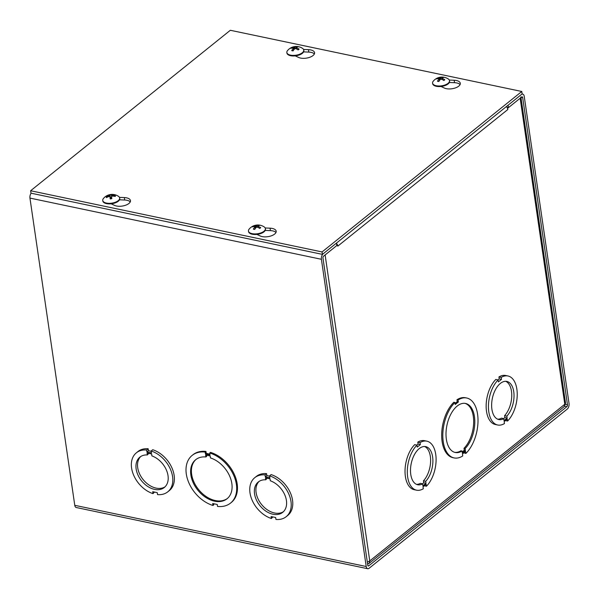 <?xml version="1.0" encoding="UTF-8"?>
<svg xmlns="http://www.w3.org/2000/svg" width="599" height="599" viewBox="0 0 599 599"><rect width="100%" height="100%" fill="white"/><g stroke="black" fill="none" stroke-linecap="round" stroke-linejoin="round"><path stroke-width="0.9" d="M206.505 455.195L206.677 456.326L205.891 456.955L205.607 455.008L210.167 455.959L210.451 457.913A25.046 17.401 51.2 0 1 230.023 476.961A25.046 17.401 51.2 0 1 227.043 498.765A25.046 17.401 51.2 0 1 197.79 490.147A25.046 17.401 51.2 0 1 195.663 459.718A25.046 17.401 51.2 0 1 205.891 456.955M196.06 459.411A25.046 17.401 -128.8 0 0 198.569 489.518A25.046 17.401 -128.8 0 0 227.425 498.443M205.464 454.005L210.017 454.963L209.732 453.009A30.616 21.272 51.2 0 1 234.059 476.183A30.616 21.272 51.2 0 1 230.525 503.108A30.616 21.272 51.2 0 1 217.527 506.432L217.242 504.478L212.69 503.527L212.974 505.474A30.616 21.272 51.2 0 1 188.648 482.307A30.616 21.272 51.2 0 1 192.182 455.375A30.616 21.272 51.2 0 1 205.18 452.05L205.464 454.005L206.243 453.376L209.897 454.147M209.732 453.009L210.511 452.38A30.616 21.272 51.2 0 1 234.838 475.554A30.616 21.272 51.2 0 1 231.311 502.479L230.525 503.108M213.588 503.714L213.753 504.845L212.974 505.474M192.182 455.375L192.96 454.753A30.616 21.272 51.2 0 1 205.959 451.429L205.18 452.05M205.959 451.429L206.243 453.376M254.8 477.65A25.046 17.401 51.2 0 1 265.02 474.887L265.305 476.841L269.872 477.8L269.587 475.846A25.046 17.401 51.2 0 1 289.16 494.901A25.046 17.401 51.2 0 1 286.172 516.705A25.046 17.401 51.2 0 1 275.944 519.46L275.66 517.514L271.107 516.555L271.392 518.509A25.046 17.401 51.2 0 1 251.82 499.454A25.046 17.401 51.2 0 1 254.8 477.65L256.357 476.4A25.046 17.401 51.2 0 1 266.585 473.637L266.869 475.584L269.632 476.168M269.587 475.846L271.145 474.595A25.046 17.401 51.2 0 1 290.717 493.643A25.046 17.401 51.2 0 1 287.737 515.447L286.172 516.705M272.904 516.937L271.392 518.509M506.971 107.326L508.454 107.64L521.714 96.986A1.393 0.764 -78.1 0 1 522.178 96.843A1.393 0.764 -78.1 0 1 522.672 97.577L567.493 404.797A1.393 0.764 -78.1 0 1 566.886 406.646L368.737 565.853A1.393 0.764 101.9 0 1 368.273 565.995A1.393 0.764 101.9 0 1 367.779 565.261L322.958 258.034A1.393 0.764 101.9 0 1 323.557 256.192L336.825 245.538L336.466 243.097L323.205 253.751A4.178 2.291 101.9 0 0 321.401 259.292L366.214 566.512A4.178 2.291 101.9 0 0 367.696 568.721L76.253 507.518A4.178 2.291 -78.1 0 1 74.77 505.316L29.95 198.089A4.178 2.291 -78.1 0 1 31.133 193.215M136.4 452.792A25.046 17.401 51.2 0 1 146.62 450.029L146.905 451.975L151.465 452.934L151.18 450.987A25.046 17.401 51.2 0 1 170.752 470.035A25.046 17.401 51.2 0 1 167.772 491.839A25.046 17.401 51.2 0 1 157.544 494.602L157.26 492.648L152.708 491.697L152.992 493.643A25.046 17.401 51.2 0 1 133.412 474.595A25.046 17.401 51.2 0 1 136.4 452.792L137.957 451.534A25.046 17.401 51.2 0 1 148.185 448.771L148.47 450.725L151.233 451.302M151.18 450.987L152.745 449.729A25.046 17.401 51.2 0 1 172.317 468.785A25.046 17.401 51.2 0 1 169.33 490.588L167.772 491.839M154.505 492.071L152.992 493.643M367.696 568.721A4.178 2.291 101.9 0 0 369.089 568.294L567.246 409.08A4.178 2.291 101.9 0 0 569.05 403.546L524.23 96.319A4.178 2.291 101.9 0 0 522.747 94.118A4.178 2.291 101.9 0 0 521.355 94.545L508.094 105.199L508.454 107.64M140.698 456.543A19.482 13.537 -128.8 0 0 143.094 479.537A19.482 13.537 -128.8 0 0 165.032 486.83M148.852 453.368L147.339 454.941L147.055 452.994L151.614 453.952L151.899 455.899A19.482 13.537 51.2 0 1 166.717 470.821A19.482 13.537 51.2 0 1 164.283 487.504A19.482 13.537 51.2 0 1 141.536 480.795A19.482 13.537 51.2 0 1 139.881 457.127A19.482 13.537 51.2 0 1 147.339 454.941M259.097 481.401A19.482 13.537 -128.8 0 0 261.493 504.403A19.482 13.537 -128.8 0 0 283.432 511.696M267.251 478.234L265.739 479.806L265.454 477.852L270.014 478.811L270.299 480.765A19.482 13.537 51.2 0 1 285.117 495.68A19.482 13.537 51.2 0 1 282.691 512.362A19.482 13.537 51.2 0 1 259.936 505.653A19.482 13.537 51.2 0 1 258.281 481.993A19.482 13.537 51.2 0 1 265.739 479.806M148.47 450.725L146.905 451.975M148.185 448.771L146.62 450.029M266.869 475.584L265.305 476.841M266.585 473.637L265.02 474.887M465.438 450.47L462.323 452.979L462.039 451.032A25.046 13.747 -78.1 0 1 455.262 452.485A25.046 13.747 -78.1 0 1 446.959 425.148A25.046 13.747 -78.1 0 1 465.558 403.456A25.046 13.747 -78.1 0 1 474.812 422.205A25.046 13.747 -78.1 0 1 465.153 448.524L465.438 450.47L464.3 450.238L464.015 448.284A25.046 13.747 101.9 0 0 473.667 422.475A25.046 13.747 101.9 0 0 464.989 403.359M465.153 448.524L464.015 448.284M462.166 451.946L464.3 450.238M462.039 451.032L460.893 450.792A25.046 13.747 101.9 0 1 454.701 452.342M465.588 451.474L462.465 453.982L462.75 455.929A30.616 16.802 -78.1 0 1 454.124 457.928A30.616 16.802 -78.1 0 1 442.818 434.717A30.616 16.802 -78.1 0 1 454.955 402.513L455.24 404.467L458.362 401.959L458.078 400.005A30.616 16.802 -78.1 0 1 466.703 398.006A30.616 16.802 -78.1 0 1 478.009 421.224A30.616 16.802 -78.1 0 1 465.872 453.428L465.588 451.474M455.09 403.434L457.224 401.719L456.94 399.765A30.616 16.802 -78.1 0 1 465.565 397.773L466.703 398.006M458.362 401.959L457.224 401.719M454.955 402.513L453.817 402.273A30.616 16.802 -78.1 0 0 441.68 434.477A30.616 16.802 -78.1 0 0 452.986 457.688L454.124 457.928M458.078 400.005L456.94 399.765M464.599 452.267L464.734 453.188L465.872 453.428M497.679 425.005L495.403 424.526A25.046 13.747 -78.1 0 1 486.148 405.778A25.046 13.747 -78.1 0 1 495.807 379.459L498.083 379.938L498.368 381.885L501.49 379.377L501.206 377.43A25.046 13.747 -78.1 0 1 507.974 375.977A25.046 13.747 -78.1 0 1 517.229 394.726A25.046 13.747 -78.1 0 1 507.578 421.045L507.293 419.09L504.163 421.606L504.448 423.553A25.046 13.747 -78.1 0 1 497.679 425.005A25.046 13.747 -78.1 0 1 488.432 406.257A25.046 13.747 -78.1 0 1 498.083 379.938M497.956 379.908L499.214 378.905L498.93 376.951A25.046 13.747 -78.1 0 1 505.698 375.498L507.974 375.977M507.473 108.217L507.855 109.49L337.784 246.137L337.596 244.916L336.705 244.721M367.606 564.086L369.254 563.142L369.763 560.941L325.122 254.934L337.596 244.916M507.675 108.262L520.149 98.236A4.178 1.939 -8.3 0 0 520.868 96.918M416.552 490.192L414.276 489.712A25.046 13.747 -78.1 0 1 405.021 470.964A25.046 13.747 -78.1 0 1 414.68 444.645L416.956 445.124L417.241 447.071L420.356 444.57L420.071 442.616A25.046 13.747 -78.1 0 1 426.84 441.164A25.046 13.747 -78.1 0 1 436.094 459.912A25.046 13.747 -78.1 0 1 426.443 486.231L426.159 484.277L423.029 486.792L423.313 488.739A25.046 13.747 -78.1 0 1 416.552 490.192A25.046 13.747 -78.1 0 1 407.298 471.443A25.046 13.747 -78.1 0 1 416.956 445.124M416.829 445.094L418.08 444.091L417.795 442.137A25.046 13.747 -78.1 0 1 424.564 440.684L426.84 441.164M520.965 97.585L565.531 403.075L564.116 406.676L368.834 563.584M520.149 98.236L564.797 404.243L369.763 560.941L367.329 562.184M506.372 106.585A4.178 2.898 51.2 0 1 507.847 109.482M337.409 244.871A4.178 2.898 -128.8 0 0 336.518 243.464M422.475 483.797L423.733 482.787L423.448 480.84A19.482 10.692 101.9 0 0 430.606 461.44A19.482 10.692 101.9 0 0 424.534 446.487M416.575 484.389A19.482 10.692 101.9 0 0 420.318 483.348L422.602 483.827A19.482 10.692 -78.1 0 1 417.69 484.741A19.482 10.692 -78.1 0 1 411.236 463.484A19.482 10.692 -78.1 0 1 425.702 446.614A19.482 10.692 -78.1 0 1 432.897 460.893A19.482 10.692 -78.1 0 1 425.724 481.311L426.009 483.266L422.887 485.774L422.602 483.827M503.602 418.611L504.867 417.6L504.583 415.646A19.482 10.692 101.9 0 0 511.741 396.246A19.482 10.692 101.9 0 0 505.668 381.301M497.709 419.203A19.482 10.692 101.9 0 0 501.453 418.162L503.729 418.641A19.482 10.692 -78.1 0 1 498.825 419.555A19.482 10.692 -78.1 0 1 492.371 398.298A19.482 10.692 -78.1 0 1 506.836 381.428A19.482 10.692 -78.1 0 1 514.032 395.707A19.482 10.692 -78.1 0 1 506.859 416.125L507.143 418.08L504.014 420.588L503.729 418.641M424.294 485.782L426.443 486.231M417.795 442.137L420.071 442.616M418.08 444.091L420.356 444.57M423.733 482.787L426.009 483.266M423.448 480.84L425.724 481.311M505.421 420.588L507.578 421.045M498.93 376.951L501.206 377.43M499.214 378.905L501.49 379.377M504.867 417.6L507.143 418.08M504.583 415.646L506.859 416.125M449.295 80.049L454.169 80.251A9.037 4.2 171.7 0 1 460.302 83.291A9.037 4.2 171.7 0 1 454.663 88.158A9.037 4.2 171.7 0 1 444.436 88.075L440.946 86.473M460.084 84.571A9.037 4.2 -8.3 0 0 454.529 82.692L449.347 82.475M265.192 227.972L270.059 228.182A9.037 4.2 171.7 0 1 276.191 231.221A9.037 4.2 171.7 0 1 270.553 236.081A9.037 4.2 171.7 0 1 260.325 236.006L256.836 234.396M275.974 232.494A9.037 4.2 -8.3 0 0 270.419 230.615L265.237 230.398M303.573 49.447L308.448 49.657A9.037 4.2 171.7 0 1 314.572 52.69A9.037 4.2 171.7 0 1 308.942 57.556A9.037 4.2 171.7 0 1 298.706 57.482L295.225 55.872M314.363 53.97A9.037 4.2 -8.3 0 0 308.799 52.091L303.626 51.873M119.463 197.371L124.337 197.58A9.037 4.2 171.7 0 1 130.47 200.62A9.037 4.2 171.7 0 1 124.832 205.487A9.037 4.2 171.7 0 1 114.604 205.405L111.115 203.802M130.253 201.893A9.037 4.2 -8.3 0 0 124.689 200.021L119.515 199.796M322.067 251.939L30.624 190.744L230.33 30.279L521.781 91.482L322.067 251.939L322.427 254.38L522.141 93.916L521.781 91.482M322.427 254.38L30.976 193.178L30.624 190.744M106.33 196.846A4.582 2.126 -8.3 0 0 106.39 197.61A11.306 9.517 -7.9 0 1 109.347 196.457L109.961 196.659A11.306 1.048 78.8 0 0 110.171 198.846L110.201 198.771A4.111 1.909 171.7 0 0 111.781 198.561L111.811 198.628A11.306 0.427 -93.8 0 0 111.579 196.45L112.148 196.09A11.306 9.502 -2 0 1 115.322 196.442A4.582 2.126 -8.3 0 0 115.263 195.678A11.306 10.43 172.2 0 0 112.088 195.334L111.474 195.139L111.481 194.443A4.582 2.126 -8.3 0 0 109.849 194.66A11.306 0.494 77.4 0 0 109.864 195.349L109.288 195.701A11.306 10.415 -179.6 0 0 106.33 196.846L107.064 197.273M111.811 198.628A4.582 2.126 -8.3 0 1 110.171 198.846L110.201 198.771M114.671 196.307L115.263 195.678M111.586 197.55A2.89 1.34 171.7 0 0 110.516 197.692L109.849 194.66M110.516 197.692L110.763 198.98M109.347 196.457L109.961 196.659L110.463 198.688L109.961 196.629M111.571 196.435L111.669 198.516L111.579 196.45L112.148 196.09M112.2 196.09L111.474 195.139L111.631 198.524L111.474 195.139M119.665 197.984L119.748 198.539A8.551 3.976 171.7 0 1 111.594 203.742A8.551 3.976 171.7 0 1 102.826 201.009L102.743 200.448A8.551 3.976 171.7 0 1 103.41 198.531A11.314 11.314 0 0 1 118.475 196.33A8.551 3.976 171.7 0 1 119.665 197.984A8.551 3.976 171.7 0 1 111.511 203.188A8.551 3.976 171.7 0 1 102.743 200.448M296.542 47.336L296.79 46.55A11.306 6.417 95.7 0 0 294.955 47.194L294.124 47.366A11.306 8.109 -121.8 0 0 291.713 47.576L292.237 48.092M291.713 47.576A4.582 2.126 -8.3 0 0 290.785 48.317A11.306 7.54 44.7 0 1 293.218 48.1L293.368 48.467A11.306 6.859 97.8 0 0 291.735 50.608L291.735 50.608A4.582 2.126 -8.3 0 0 293.083 50.893A11.306 5.503 -74.4 0 1 294.701 48.751L295.532 48.579A11.306 7.195 47.6 0 1 298.16 49.867A4.582 2.126 -8.3 0 0 299.088 49.118A11.306 8.453 -124.6 0 0 296.445 47.853L296.288 47.478A11.306 5.938 -72.2 0 1 298.137 46.827A4.582 2.126 -8.3 0 0 296.79 46.55M298.699 49.2L299.088 49.118L298.699 49.2A4.111 1.909 171.7 0 1 298.032 49.784M296.542 48.991L296.288 47.478M293.218 48.1L293.705 49.972M303.775 50.054L303.85 50.615A8.551 3.976 171.7 0 1 295.966 55.782A8.551 3.976 171.7 0 1 286.936 53.079L286.854 52.525A8.551 3.976 171.7 0 1 287.52 50.601A11.314 11.314 0 0 1 302.585 48.407A8.551 3.976 171.7 0 1 303.775 50.054A8.551 3.976 171.7 0 1 295.884 55.22A8.551 3.976 171.7 0 1 286.854 52.525M258.154 225.86L258.401 225.074A11.306 6.417 95.7 0 0 256.567 225.718L255.743 225.89A11.306 8.109 -121.8 0 0 253.325 226.1L253.849 226.617M253.325 226.1A4.582 2.126 -8.3 0 0 252.404 226.841A11.306 7.54 44.7 0 1 254.83 226.624L254.987 226.999A11.306 6.859 97.8 0 0 253.347 229.132L253.347 229.132A4.582 2.126 -8.3 0 0 254.702 229.417A11.306 5.503 -74.4 0 1 256.312 227.276L257.143 227.111A11.306 7.195 47.6 0 1 259.779 228.391A4.582 2.126 -8.3 0 0 260.7 227.642A11.306 8.453 -124.6 0 0 258.057 226.377L257.899 226.003A11.306 5.938 -72.2 0 1 259.756 225.359A4.582 2.126 -8.3 0 0 258.401 225.074M260.318 227.725L260.7 227.642L260.318 227.725A4.111 1.909 171.7 0 1 259.644 228.309M258.154 227.515L257.899 226.003M254.83 226.624L255.316 228.496M265.387 228.578L265.469 229.14A8.551 3.976 171.7 0 1 257.585 234.306A8.551 3.976 171.7 0 1 248.548 231.611L248.465 231.049A8.551 3.976 171.7 0 1 249.132 229.125A11.314 11.314 0 0 1 264.204 226.931A8.551 3.976 171.7 0 1 265.387 228.578A8.551 3.976 171.7 0 1 257.503 233.752A8.551 3.976 171.7 0 1 248.465 231.049M442.264 77.937L442.511 77.144A11.306 6.417 95.7 0 0 440.677 77.795L439.853 77.96A11.306 8.109 -121.8 0 0 437.435 78.17L437.959 78.686M437.435 78.17A4.582 2.126 -8.3 0 0 436.514 78.918A11.306 7.54 44.7 0 1 438.94 78.694L439.097 79.068A11.306 6.859 97.8 0 0 437.457 81.202L437.457 81.202A4.582 2.126 -8.3 0 0 438.812 81.486A11.306 5.503 -74.4 0 1 440.422 79.345L441.253 79.18A11.306 7.195 47.6 0 1 443.889 80.461A4.582 2.126 -8.3 0 0 444.81 79.719A11.306 8.453 -124.6 0 0 442.167 78.447L442.01 78.072A11.306 5.938 -72.2 0 1 443.866 77.428A4.582 2.126 -8.3 0 0 442.511 77.144M444.428 79.802L444.81 79.719L444.428 79.802A4.111 1.909 171.7 0 1 443.754 80.386M442.264 79.592L442.01 78.072M438.94 78.694L439.426 80.566M449.497 80.655L449.579 81.217A8.551 3.976 171.7 0 1 441.695 86.383A8.551 3.976 171.7 0 1 432.658 83.68L432.575 83.126A8.551 3.976 171.7 0 1 433.242 81.202A11.314 11.314 0 0 1 448.314 79.001A8.551 3.976 171.7 0 1 449.497 80.655A8.551 3.976 171.7 0 1 441.613 85.822A8.551 3.976 171.7 0 1 432.575 83.126M321.401 259.292L29.95 198.089M74.77 505.316L366.214 566.512M367.906 565.681L368.737 565.853M522.672 97.577L521.325 97.293M564.805 404.235L567.493 404.797M566.886 406.646L564.558 406.159M454.169 80.251L454.529 82.692M270.059 228.182L270.419 230.615M308.448 49.657L308.799 52.091M124.337 197.58L124.689 200.021M114.813 195.903A4.111 1.909 171.7 0 1 114.926 196.352M109.917 195.027A4.111 1.909 171.7 0 1 111.474 194.825M106.787 197.408A4.111 1.909 171.7 0 1 106.824 196.944M109.864 195.349L110.688 198.666M109.288 195.701L109.392 196.45M291.616 48.145A4.111 1.909 171.7 0 1 292.11 47.815M293.143 50.795A4.111 1.909 171.7 0 1 292.05 50.548M296.565 46.917A4.111 1.909 171.7 0 1 297.284 47.021M294.955 47.194L295.262 48.541M294.124 47.366L294.281 49.223M253.235 226.677A4.111 1.909 171.7 0 1 253.721 226.34M254.755 229.32A4.111 1.909 171.7 0 1 253.662 229.073M258.176 225.441A4.111 1.909 171.7 0 1 258.903 225.546M256.567 225.718L256.874 227.066M255.743 225.89L255.9 227.747M437.337 78.746A4.111 1.909 171.7 0 1 437.832 78.417M438.865 81.397A4.111 1.909 171.7 0 1 437.772 81.142M442.287 77.518A4.111 1.909 171.7 0 1 443.013 77.623M440.677 77.795L440.984 79.135M439.853 77.96L440.01 79.817M522.066 93.976L522.747 94.118M111.773 198.494L110.186 198.703M293.255 50.75L291.975 50.481M298.736 49.14L297.89 49.822M296.176 47.628L296.235 48.856M293.473 48.234L293.847 49.769M254.874 229.275L253.587 229.005M260.348 227.665L259.502 228.346M257.787 226.152L257.847 227.38M255.084 226.766L255.466 228.294M438.985 81.352L437.697 81.082M444.458 79.742L443.612 80.423M441.897 78.229L441.957 79.457M439.194 78.836L439.576 80.363"/></g></svg>
